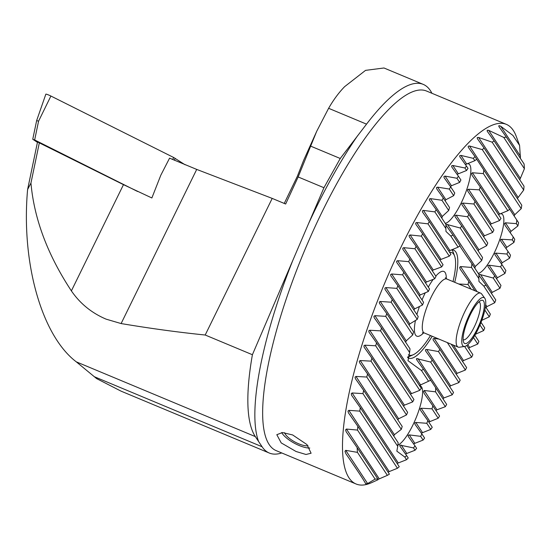 <?xml version="1.0" encoding="UTF-8"?>
<svg xmlns="http://www.w3.org/2000/svg" width="552" height="552" viewBox="0 0 552 552"><rect width="100%" height="100%" fill="white"/><g stroke="black" fill="none" stroke-linecap="round" stroke-linejoin="round"><path stroke-width="0.83" d="M296.065 451.501L305.987 454.482L311.1 453.233L306.94 444.567L292.657 434.948L282.417 432.547L276.814 434.7L281.216 442.911L296.065 451.501M407.597 357.454A58.464 15.304 112.7 0 0 408.694 358.131A58.464 15.304 112.7 0 0 432.188 336.258M377.754 479.667L377.782 478.901A184.168 48.203 -67.3 0 1 375.098 479.122L367.618 483.559L365.728 483.793C364.03 480.502 357.42 470.483 345.897 453.73L344.959 451.329L345.718 450.349L357.454 452.371A184.168 48.203 -67.3 0 1 357.137 447.596L346.187 431.802L345.573 429.898L346.421 429.056L357.51 430.084A184.168 48.203 -67.3 0 1 357.834 426.289L348.443 412.855L347.953 411.137L348.843 410.357L359.745 411.116A184.168 48.203 -67.3 0 1 360.304 407.666L351.631 395.322L351.21 393.707L352.121 392.969L362.954 393.611A184.168 48.203 -67.3 0 1 363.644 390.367L355.412 378.693L355.039 377.147L355.971 376.443L366.776 377.037A184.168 48.203 -67.3 0 1 367.563 373.939L359.628 362.719L359.29 361.236L360.242 360.553L371.041 361.139A184.168 48.203 -67.3 0 1 371.903 358.151L364.196 347.284L363.885 345.835L364.851 345.179L375.657 345.78A184.168 48.203 -67.3 0 1 376.581 342.889L369.053 332.283L368.771 330.876L369.75 330.241L380.576 330.869A184.168 48.203 -67.3 0 1 381.549 328.054L374.173 317.676L373.911 316.296L374.898 315.682L385.751 316.351A184.168 48.203 -67.3 0 1 386.773 313.612L410.032 348.878A69.186 18.106 112.7 0 0 409.612 352.528L407.99 360.691L421.473 370.516A69.186 18.106 112.7 0 0 423.418 369.171L416.546 359.559L416.546 358.579L430.657 362.071A69.186 18.106 112.7 0 0 432.23 360.166L425.551 350.851L425.468 349.747L426.668 349.444L438.474 351.555A69.186 18.106 112.7 0 0 439.875 349.395L433.168 340.032L433.037 338.852L434.155 338.431L438.93 339.073M386.773 313.612L379.521 303.414L379.272 302.068L380.273 301.468L391.168 302.199A184.168 48.203 -67.3 0 1 392.231 299.522L413.538 331.828A69.186 18.106 112.7 0 0 412.751 334.919L406.237 340.832L405.741 342.199M392.231 299.522L385.075 289.483L384.847 288.151L385.862 287.571L396.798 288.372A184.168 48.203 -67.3 0 1 397.902 285.757L418.209 316.544A69.186 18.106 112.7 0 0 417.25 319.38L409.832 323.914L409.135 324.983M397.902 285.757L390.837 275.848L390.623 274.544L391.651 273.985L402.636 274.855A184.168 48.203 -67.3 0 1 403.781 272.302L423.584 302.33A69.186 18.106 112.7 0 0 422.508 304.987L414.656 308.872L413.883 309.817M403.781 272.302L396.791 262.51L396.591 261.227L397.633 260.689L408.68 261.648A184.168 48.203 -67.3 0 1 409.267 260.399A184.168 48.203 -67.3 0 1 409.86 259.15L429.525 288.972A69.186 18.106 112.7 0 0 428.932 290.221A69.186 18.106 112.7 0 0 428.345 291.47L420.238 294.961L419.41 295.831M478.908 274.213L493.246 278.049A41.897 10.964 112.7 0 0 494.751 276.041L488.071 266.726L487.968 265.581L489.12 265.208L500.581 266.802A41.897 10.964 112.7 0 0 501.865 264.463L495.02 254.893L494.833 253.637L495.889 253.113L506.908 254.037A41.897 10.964 112.7 0 0 508.026 251.436L500.802 241.3L500.526 239.906L501.506 239.264L512.325 239.885A41.897 10.964 112.7 0 0 513.236 236.98L505.059 225.388L504.535 223.615L505.39 222.794L516.361 223.643A41.897 10.964 112.7 0 0 516.803 220.027L509.758 209.339A41.897 10.964 112.7 0 0 507.84 210.712L498.546 214.528M445.906 224.181L460.251 228.017A41.897 10.964 112.7 0 0 461.748 226.01L455.076 216.695L454.965 215.549L456.118 215.177L467.578 216.77A41.897 10.964 112.7 0 0 468.862 214.424L462.024 204.861L461.838 203.605L462.886 203.074L473.913 204.005A41.897 10.964 112.7 0 0 475.024 201.404L467.806 191.261L467.53 189.867L468.51 189.232L479.329 189.847A41.897 10.964 112.7 0 0 480.24 186.942L472.063 175.35L471.539 173.583L472.395 172.755L483.366 173.604A41.897 10.964 112.7 0 0 483.807 169.988L476.755 159.3A41.897 10.964 112.7 0 0 474.837 160.68L465.543 164.496M409.86 259.15L402.939 249.463L402.746 248.2L403.802 247.675L414.918 248.745A184.168 48.203 -67.3 0 1 416.132 246.302L409.273 236.704L409.094 235.462L410.164 234.959L421.355 236.139A184.168 48.203 -67.3 0 1 422.611 233.758L415.801 224.236L415.635 223.015L416.719 222.532L428 223.85A184.168 48.203 -67.3 0 1 429.297 221.531L422.528 212.078L422.377 210.871L423.481 210.415L434.859 211.885A184.168 48.203 -67.3 0 1 436.204 209.636L429.47 200.231L429.332 199.044L430.45 198.617L441.952 200.272A184.168 48.203 -67.3 0 1 443.339 198.092L436.639 188.736L436.515 187.57L437.653 187.169L449.3 189.046A184.168 48.203 -67.3 0 1 450.736 186.949L444.056 177.62L443.946 176.474L445.105 176.116L456.932 178.262A184.168 48.203 -67.3 0 1 458.436 176.247L451.764 166.939L451.667 165.814L452.854 165.496L464.915 167.994A184.168 48.203 -67.3 0 1 466.488 166.09L459.809 156.775L459.726 155.678L460.954 155.409L473.312 158.369A184.168 48.203 -67.3 0 1 474.982 156.609L468.241 147.198M516.803 220.027L518.583 222.718A184.168 48.203 -67.3 0 1 517.886 225.954L511.028 231.329L510.358 232.44M480.24 186.942L501.009 218.44A41.897 10.964 112.7 0 0 499.56 220.531L490.238 224.298M466.488 166.09L468.013 168.401A41.897 10.964 112.7 0 0 466.564 170.492L457.235 174.266M513.236 236.98L514.761 239.292A184.168 48.203 -67.3 0 1 513.974 242.383L506.805 247.303L506.101 248.352M475.024 201.404L493.909 230.032A41.897 10.964 112.7 0 0 492.66 232.427L484.456 235.78L483.614 236.622M458.436 176.247L460.906 180A41.897 10.964 112.7 0 0 459.657 182.395L451.46 185.741L450.611 186.583M508.026 251.436L510.496 255.19A184.168 48.203 -67.3 0 1 509.634 258.17L502.237 262.738L501.506 263.752M468.862 214.424L487.754 243.066A41.897 10.964 112.7 0 0 486.671 245.723L478.908 249.732L478.17 250.732M450.736 186.949L454.751 193.034A41.897 10.964 112.7 0 0 453.675 195.684L445.912 199.7L445.167 200.693M501.865 264.463L505.873 270.549A184.168 48.203 -67.3 0 1 504.956 273.44L497.38 277.739L496.621 278.712M461.748 226.01L482.545 257.542A41.897 10.964 112.7 0 0 481.689 260.53L475.224 266.512L474.913 268.155M443.339 198.092L449.549 207.504A41.897 10.964 112.7 0 0 448.693 210.491L442.228 216.481L441.911 218.123M494.751 276.041L500.961 285.46A184.168 48.203 -67.3 0 1 499.988 288.268L492.267 292.346L491.487 293.291M468.275 147.246L468.213 146.176L469.49 145.99L482.289 149.606A184.168 48.203 -67.3 0 1 484.09 148.06L477.307 138.58L477.28 137.551L478.618 137.469L492.136 142.174A184.168 48.203 -67.3 0 1 494.171 140.974L487.209 131.217L487.216 130.251L488.679 130.355L503.755 137.427A184.168 48.203 -67.3 0 1 506.432 137.206L498.815 126.456L498.918 125.635L500.705 126.229L512.911 135.426L519.577 145.411L520.433 158.258M506.432 137.206L524.076 163.958A184.168 48.203 -67.3 0 1 524.4 168.733L519.818 179.69M494.171 140.974L524.027 186.238A184.168 48.203 -67.3 0 1 523.703 190.04L517.438 198.451M484.09 148.06L521.785 205.213A184.168 48.203 -67.3 0 1 521.233 208.656L514.809 214.7L514.181 215.88M363.644 390.367L398.171 442.718A41.897 10.964 112.7 0 0 397.73 446.34L396.84 451.15L404.775 457.022A41.897 10.964 112.7 0 0 406.693 455.648L399.848 446.071L399.848 445.091L413.524 447.92A41.897 10.964 112.7 0 0 414.973 445.83L416.622 448.334A184.168 48.203 -67.3 0 1 415.049 450.232L405.665 453.91M367.563 373.939L402.208 426.475A41.897 10.964 112.7 0 0 401.297 429.38L394.376 434.672L393.852 436.004M371.903 358.151L407.624 412.323A41.897 10.964 112.7 0 0 406.513 414.925L398.634 418.761L397.861 419.72M414.973 445.83L408.28 436.487L408.156 435.321L409.28 434.907L420.631 436.328A41.897 10.964 112.7 0 0 421.873 433.934L424.598 438.067A184.168 48.203 -67.3 0 1 423.101 440.075L413.724 443.773M376.581 342.889L413.959 399.558A41.897 10.964 112.7 0 0 412.675 401.897L404.416 405.161L403.553 405.982M421.873 433.934L414.98 424.281L414.78 422.998L415.815 422.452L426.786 423.294A41.897 10.964 112.7 0 0 427.862 420.638L432.237 427.276A184.168 48.203 -67.3 0 1 430.795 429.38L421.445 433.113M427.862 420.638L420.521 410.322L420.224 408.894L421.19 408.232L431.988 408.818A41.897 10.964 112.7 0 0 432.844 405.83L439.585 416.049A184.168 48.203 -67.3 0 1 438.198 418.237L428.883 422.018M381.549 328.054L421.286 388.311A41.897 10.964 112.7 0 0 419.782 390.319L410.426 394.038M421.473 370.516L428.552 381.246L419.486 385.406M432.844 405.83L424.205 393.541L423.481 391.465L424.24 390.499L435.535 391.83A41.897 10.964 112.7 0 0 435.666 387.739L446.678 404.437A184.168 48.203 -67.3 0 1 445.333 406.693L436.963 409.791L436.059 410.543M357.834 426.289L389.401 474.154A184.168 48.203 -67.3 0 1 387.359 475.348L378.182 479.329M360.304 407.666L399.248 466.716A184.168 48.203 -67.3 0 1 397.44 468.268L388.118 472.036M406.693 455.648L408.225 457.96A184.168 48.203 -67.3 0 1 406.555 459.712L397.178 463.411M467.02 163.771A32.154 8.418 -67.3 0 1 468.62 163.868A32.154 8.418 -67.3 0 1 461.734 201.88A32.154 8.418 -67.3 0 1 445.25 223.353M436.204 209.636L446.002 224.492A41.897 10.964 112.7 0 0 445.871 228.583L445.968 231.44L450.749 235.98A41.897 10.964 112.7 0 0 452.985 235.076L445.816 225.016M500.022 213.803A32.154 8.418 -67.3 0 1 501.623 213.907A32.154 8.418 -67.3 0 1 494.73 251.919A32.154 8.418 -67.3 0 1 478.246 273.385M458.753 283.99L467.999 284.494A69.186 18.106 112.7 0 0 468.786 281.403L460.195 269.19L459.65 267.389L460.506 266.561L471.498 267.444A69.186 18.106 112.7 0 0 471.925 263.794L478.998 274.53A41.897 10.964 112.7 0 0 478.874 278.622L478.963 281.479L483.752 286.019A41.897 10.964 112.7 0 0 485.981 285.115L478.812 275.048M419.561 385.689A32.154 8.418 -67.3 0 1 420.334 385.862A32.154 8.418 -67.3 0 1 413.448 423.874A32.154 8.418 -67.3 0 1 397.854 445.091M466.785 345.469L472.857 354.674A184.168 48.203 -67.3 0 1 472.27 355.93A184.168 48.203 -67.3 0 1 471.677 357.172L463.501 360.559L462.645 361.387M519.577 145.411L516.258 136.406A194.884 51.005 112.7 0 0 506.308 124.338A194.884 51.005 112.7 0 0 397.888 253.637A194.884 51.005 112.7 0 0 356.137 484.014A194.884 51.005 112.7 0 0 371.717 482.607L377.996 479.75M485.981 285.115L495.779 299.971A184.168 48.203 -67.3 0 1 494.758 302.71L486.919 306.608L486.119 307.519M485.443 306.664L490.369 314.129A184.168 48.203 -67.3 0 1 489.307 316.807L481.358 320.539M481.033 322.347L484.739 327.957A184.168 48.203 -67.3 0 1 483.635 330.572L475.451 334.25M474.844 335.319L478.894 341.467A184.168 48.203 -67.3 0 1 477.756 344.027L469.642 347.512L468.8 348.36M452.985 235.076L460.057 245.812A69.186 18.106 112.7 0 0 458.119 247.158L448.845 251.001M429.297 221.531L450.88 254.258A69.186 18.106 112.7 0 0 449.307 256.162L439.923 259.84M422.611 233.758L443.063 264.774A69.186 18.106 112.7 0 0 441.662 266.926L433.265 269.99L432.361 270.735M416.132 246.302L436.004 276.428A69.186 18.106 112.7 0 0 434.721 278.774L426.441 281.996L425.523 282.9M430.657 362.071L452.24 394.797L443.905 397.944L442.966 398.813M438.474 351.555L458.926 382.564L450.632 385.786L449.707 386.669M447.292 342.564L465.398 370.019L457.159 373.318L456.297 374.125M281.755 452.957A199.755 52.281 -67.3 0 1 269.286 453.033L121.088 391.161L96.621 378.603L76.314 361.857C41.662 335.65 21.024 262.648 27.6 189.529L37.522 141.981L123.475 184.658L151.869 197.968L160.811 175.219L169.574 158.148L196.712 169.416L272.198 198.403L285.653 204.019L298.156 176.957L310.659 146.135L340.246 158.486L366.528 124.138A199.755 52.281 -67.3 0 1 423.205 84.366A199.755 52.281 -67.3 0 1 431.919 93.281M340.246 158.486L323.941 187.721L252.402 354.722L205.199 335.016C178.558 332.311 150.53 328.488 121.109 323.562L106.129 319.159C91.666 312.998 80.081 303.572 71.38 290.876C47.61 254.817 34.134 218.861 30.947 183.029L39.392 142.568M269.286 453.033A199.755 52.281 -67.3 0 1 262.083 446.747L255.341 436.604A224.119 58.657 -67.3 0 1 252.402 354.722M423.205 84.366L383.978 67.986L365.548 70.366L344.662 86.629C338.914 92.488 333.56 99.712 328.612 108.302L316.703 131.314L303.641 160.328L297.342 176.309L284.245 203.426M323.941 187.721L298.156 176.957M205.199 335.016L272.198 198.403M316.703 131.314L310.659 146.135M27.6 189.529L30.947 183.029M451.198 344.193L466.619 367.584A184.168 48.203 -67.3 0 1 465.398 370.019M464.598 346.442L471.677 357.172M408.68 261.648L428.345 291.47M439.875 349.395L460.182 380.183A184.168 48.203 -67.3 0 1 458.926 382.564M402.636 274.855L422.508 304.987M432.23 360.166L453.537 392.472A184.168 48.203 -67.3 0 1 452.24 394.797M396.798 288.372L417.25 319.38M391.168 302.199L412.751 334.919M423.418 369.171L430.788 380.342A41.897 10.964 112.7 0 0 429.421 380.797A41.897 10.964 112.7 0 0 428.552 381.246M435.666 387.739L430.788 380.342M385.751 316.351L409.612 352.528M473.485 337.548L477.756 344.027M414.918 248.745L434.721 278.774M479.957 324.997L483.635 330.572M421.355 236.139L441.662 266.926M467.999 284.494L471.049 289.131M484.835 310.024L489.307 316.807M468.786 281.403L474.955 290.759M428 223.85L449.307 256.162M471.498 267.444L478.874 278.622M450.749 235.98L458.119 247.158M483.752 286.019L494.758 302.71M434.859 211.885L445.871 228.583M471.925 263.794C462.914 250.884 458.96 244.888 460.057 245.812M359.745 411.116L397.44 468.268M357.137 447.596L377.782 478.901M357.51 430.084L387.359 475.348M357.454 452.371L375.098 479.122M435.535 391.83L445.333 406.693M431.988 408.818L438.198 418.237M380.576 330.869L419.782 390.319M426.786 423.294L430.795 429.38M375.657 345.78L412.675 401.897M420.631 436.328L423.101 440.075M371.041 361.139L406.513 414.925M413.524 447.92L415.049 450.232M366.776 377.037L401.297 429.38M404.775 457.022L406.555 459.712M362.954 393.611L397.73 446.34M482.289 149.606L521.233 208.656M492.136 142.174L523.703 190.04M503.755 137.427L524.4 168.733M441.952 200.272L448.693 210.491M493.246 278.049L499.988 288.268M460.251 228.017L481.689 260.53M449.3 189.046L453.675 195.684M500.581 266.802L504.956 273.44M467.578 216.77L486.671 245.723M456.932 178.262L459.657 182.395M506.908 254.037L509.634 258.17M473.913 204.005L492.66 232.427M464.915 167.994L466.564 170.492M512.325 239.885L513.974 242.383M479.329 189.847L499.56 220.531M473.312 158.369L474.837 160.68M474.982 156.609L476.755 159.3M516.361 223.643L517.886 225.954M483.807 169.988L509.758 209.339M483.366 173.604L507.84 210.712M454.71 282.307A58.464 15.304 112.7 0 0 453.744 250.228A58.464 15.304 112.7 0 0 450.956 250.022M309.789 448.045A18.513 6.403 28.4 0 1 303.586 447.072A18.513 6.403 28.4 0 1 281.651 432.568M308.044 445.774A14.614 5.051 28.4 0 1 302.282 445.078A14.614 5.051 28.4 0 1 284.535 432.685M172.652 159.5L173.687 157.499L185.079 164.779M175.26 158.376L174.294 160.218M36.86 120.646L38.571 121.185L34.652 139.953L137.634 191.51M37.446 142.361L32.754 139.249L36.653 120.571L45.85 94.164A3.898 0.393 24.2 0 1 50.901 96.034L173.687 157.499M34.652 139.953L32.941 139.421M449.583 252.292A55.545 14.538 -67.3 0 1 454.586 256.004A55.545 14.538 -67.3 0 1 455.607 263.559A55.545 14.538 -67.3 0 1 453.019 281.603M451.84 249.911A58.464 15.304 -67.3 0 1 453.261 252.395L454.586 256.004M464.694 346.428L459.388 347.222A29.235 7.652 -67.3 0 1 458.146 347.098A29.235 7.652 -67.3 0 1 456.118 341.308A29.235 7.652 -67.3 0 1 465.771 309.755A29.235 7.652 -67.3 0 1 480.668 293.147A29.235 7.652 -67.3 0 1 481.634 293.94L484.801 298.266A26.42 6.914 -67.3 0 1 485.76 302.786A26.42 6.914 -67.3 0 1 477.928 329.489A26.42 6.914 -67.3 0 1 464.694 346.428A26.42 6.914 -67.3 0 1 461.734 341.081A26.42 6.914 -67.3 0 1 471.38 310.81A26.42 6.914 -67.3 0 1 484.801 298.266M484.38 304.98A23.384 6.12 -67.3 0 1 475.224 332.89A23.384 6.12 -67.3 0 1 463.542 342.067A23.384 6.12 -67.3 0 1 463.114 338.88A23.384 6.12 -67.3 0 1 469.469 316.462A23.384 6.12 -67.3 0 1 480.889 300.523A23.384 6.12 -67.3 0 1 484.38 304.98M478.888 301.909A20.465 5.354 -67.3 0 1 479.026 301.965A20.465 5.354 -67.3 0 1 480.447 306.015A20.465 5.354 -67.3 0 1 473.685 328.102A20.465 5.354 -67.3 0 1 463.259 339.728A20.465 5.354 -67.3 0 1 463.128 339.666M430.498 335.554A55.545 14.538 -67.3 0 1 413.393 354.667L409.901 356.254A58.464 15.304 -67.3 0 1 407.673 356.944M413.393 354.667A55.545 14.538 -67.3 0 1 408.363 354.757M472.395 172.755L499.588 213.983M460.954 155.409L466.585 163.951M505.39 222.794L511.028 231.329M468.51 189.232L491.156 223.567M452.854 165.496L458.153 173.528M501.506 239.264L506.805 247.303M462.886 203.074L484.456 235.78M445.105 176.116L451.46 185.741M495.889 253.113L502.237 262.738M456.118 215.177L478.908 249.732M437.653 187.169L445.912 199.7M489.12 265.208L497.38 277.739M447.486 224.45L475.224 266.512M430.45 198.617L442.228 216.481M480.488 274.489L492.267 292.346M500.705 126.229L520.536 156.292M488.679 130.355L520.246 178.22M478.618 137.469L517.99 197.167M469.49 145.99L514.809 214.7M401.221 445.057L406.624 453.247M355.971 376.443L394.376 434.672M360.242 360.553L398.634 418.761M409.28 434.907L414.669 443.083M364.851 345.179L404.416 405.161M415.815 422.452L422.377 432.402M421.19 408.232L429.794 421.286M369.75 330.241L411.357 393.328M374.898 315.682L420.624 385.006M424.24 390.499L436.963 409.791M345.718 450.349L367.618 483.559M346.421 429.056L379.231 478.798M348.843 410.357L389.125 471.442M352.121 392.969L398.158 462.776M423.481 210.415L449.887 250.463M460.506 266.561L477.038 291.628M485.67 304.711L486.919 306.608M416.719 222.532L440.882 259.171M410.164 234.959L433.265 269.99M403.802 247.675L426.441 281.996M467.779 344.683L469.642 347.512M380.273 301.468L406.237 340.832M417.94 358.579L443.905 397.944M385.862 287.571L409.832 323.914M426.668 349.444L450.632 385.786M391.651 273.985L414.656 308.872M434.155 338.431L457.159 373.318M397.633 260.689L420.238 294.961M453.282 345.062L463.501 360.559M71.38 290.876L123.475 184.658M292.891 260.199A200.728 52.537 112.7 0 0 258.633 441.593M357.703 135.592A200.728 52.537 112.7 0 0 311.839 216.612A200.728 52.537 112.7 0 0 308.437 223.905M506.308 124.338L426.461 91.004A194.884 51.005 112.7 0 0 318.049 220.296A194.884 51.005 112.7 0 0 276.297 450.68L356.137 484.014M366.528 124.138L328.612 108.302M262.083 446.747L94.116 376.623M121.109 323.562L196.712 169.416M255.341 436.604L76.314 361.857M38.571 121.185L50.901 96.034M458.146 347.098L424.295 332.966A29.235 7.652 -67.3 0 1 422.266 327.177A29.235 7.652 -67.3 0 1 431.926 295.624A29.235 7.652 -67.3 0 1 446.823 279.015L445.374 277.787M435.797 276.117A35.08 9.184 -67.3 0 1 446.306 278.394A35.08 9.184 -67.3 0 1 446.299 278.739M423.736 332.787A35.08 9.184 -67.3 0 1 414.4 329.24A35.08 9.184 -67.3 0 1 415.47 320.401M416.891 314.543A35.08 9.184 -67.3 0 1 419.486 306.443M422.018 299.95A35.08 9.184 -67.3 0 1 425.295 292.767M428.29 287.102A35.08 9.184 -67.3 0 1 433.23 279.346M424.295 332.966L422.404 332.794M480.668 293.147L446.823 279.015"/></g></svg>
